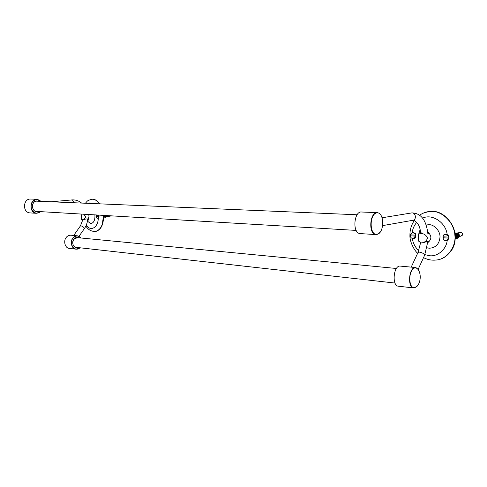 <?xml version="1.0" encoding="UTF-8"?>
<svg xmlns="http://www.w3.org/2000/svg" width="487" height="487" viewBox="0 0 487 487"><rect width="100%" height="100%" fill="white"/><g stroke="black" fill="none" stroke-linecap="round" stroke-linejoin="round"><path stroke-width="0.73" d="M427.501 238.064C426.697 240.822 424.719 242.453 421.547 242.964L418.631 241.144L418.583 234.436L420.287 233.352C423.854 233.468 426.265 235.032 427.501 238.064M421.906 242.934L423.008 242.855C426.661 241.491 428.542 241.175 428.639 241.899L427.811 242.563M427.641 231.575L428.584 232.731C431.579 235.976 431.598 239.032 428.639 241.899M424.871 254.652L429.516 255.712C437.399 256.923 446.439 249.307 447.169 240.517L448.898 238.453L448.57 235.866L447.151 234.484C445.897 222.413 431.932 213.361 422.673 218.164M447.169 240.517C442.549 242.282 441.143 233.577 446.153 234.198L447.151 234.484M412.008 232.567L413.098 232.281L415.326 233.486L415.795 236.956C415.149 238.277 414.157 238.788 412.824 238.502M81.201 214.432L81.128 214.049M83.606 214.201L85.755 216.557C85.048 218.401 83.874 219.485 82.224 219.801L81.475 219.308L81.426 218.45M82.224 219.801L83.727 219.771C85.627 218.864 87.124 218.669 88.22 219.187L88.293 219.6L87.678 219.753M98.831 215.102L99.098 216.185L98.63 217.841L97.485 218.219M96.28 216.441L96.231 215.79M414.382 268.02L413.968 267.941M414.394 267.74L414.845 267.85M413.621 287.945L398.256 286.186C391.615 285.784 393.514 264.654 400.503 266.121L415.892 267.564C408.97 266.091 407.053 287.561 413.621 287.945L417.073 286.386M418.68 269.774L415.892 267.564M418.777 283.738C416.848 287.324 414.65 288.389 412.179 286.934C409.573 284.725 408.934 276.543 411.18 271.734C415.928 261.556 423.41 273.676 418.777 283.738M81.11 238.009L77.658 235.842C75.564 235.732 73.896 236.56 72.66 238.313C69.811 242.021 71.82 248.973 75.899 249.161L80.051 247.786M75.899 249.161L69.282 248.4C65.209 248.212 63.207 241.327 66.043 237.662C67.279 235.927 68.935 235.111 71.023 235.221L77.658 235.842M78.699 237.778C76.733 237.023 75.077 237.54 73.726 239.318C71.169 242.751 73.762 248.778 77.64 247.518M77.183 247.463L76.161 247.469C72.764 246.093 71.954 243.397 73.732 239.385L77.47 237.54L78.243 237.729M79.978 247.78C74.821 252.546 68.661 243.944 72.806 238.399C75.637 235.337 78.377 235.209 81.037 238.003M371.338 219.028L371.459 219.485M361.129 233.553L360.094 233.59C351.949 233.03 354.092 210.743 361.616 212.015L377.462 212.636C369.998 211.346 367.831 234.022 375.909 234.582L376.938 234.545L380.225 232.189M377.108 234.35C369.396 235.885 369.073 214.024 376.822 212.874C384.444 211.711 384.7 232.944 377.108 234.35M41.237 201.362L37.292 199.28L36.488 199.286C29.415 199.591 28.97 212.825 36.342 213.3L40.768 211.65M30.17 212.91L29.847 212.892C22.512 212.423 22.944 199.335 29.987 199.031L36.994 199.268M38.576 201.247L36.659 200.948C30.066 201.362 32.002 213.653 38.108 211.492M37.615 211.461L36.507 211.522C31.01 211.181 31.32 201.314 36.598 201.07L38.077 201.228M40.677 211.644C36.89 214.317 33.798 213.373 31.393 208.801C30.474 203.846 32.203 200.717 36.568 199.42L41.145 201.356M415.636 236.098L410.151 235.842L415.636 236.098L415.636 235.111M410.638 235.787L410.614 234.911M415.454 235.148C414.997 233.395 413.98 232.512 412.41 232.494L410.139 234.819L415.454 235.148L415.113 233.669L412.294 232.506M413.573 238.429L415.527 236.798L415.703 236.122M410.151 235.842C410.608 237.595 411.625 238.478 413.201 238.496L415.466 236.171M458.876 235.258L458.06 235.623M458.76 235.471L458.072 235.434M457.019 232.999L457.524 233.023M457.421 233.37L458.06 233.407L458.717 234.667L457.987 234.576M456.41 233.498L457.116 233.541L457.835 234.911L456.995 234.618M456.885 235.154L456.301 233.285L456.885 235.154L455.68 234.448M454.925 233.839L455.832 235.471L455.053 235.032M455.102 235.842L459.527 234.795L459.527 235.337L455.126 236.384M455.138 236.999L455.406 236.621L456.015 236.956L455.089 238.807M456.002 236.932L456.362 236.463L457.074 236.816L456.307 238.624L455.339 238.563M456.964 236.633L457.232 236.292L458.024 236.645L457.311 238.332L456.453 238.277M457.859 236.372L458.876 236.457L458.224 238.003L457.47 237.954M458.876 234.947L458.882 235.446M454.87 233.437L454.98 233.845M455.832 235.471L455.162 233.456M456.112 233.681L455.254 233.632M456.301 233.285L454.84 233.2M457.835 234.911L457.299 233.139L454.913 233.206M457.299 233.139L457.116 233.541M456.307 238.624L455.461 238.265M458.717 234.667L458.218 233.066L455.869 233.054M458.218 233.066L458.06 233.407M455.412 232.908L454.785 232.871M457.311 238.332L457.835 236.329M456.581 237.979L457.123 238.009M458.224 238.003L458.717 236.189M457.573 237.705L458.066 237.729M455.114 238.344L455.832 236.645M456.124 238.301L456.885 236.493M455.12 236.268L459.527 235.337M448.685 237.163C448.198 235.343 447.109 234.424 445.422 234.417C444.095 234.655 443.286 235.452 443.006 236.816L448.923 237.114L448.442 235.842L445.252 234.442M448.85 237.126L448.844 238.143L443.505 237.814L443.48 236.901M448.844 238.143L443.505 237.814M446.707 240.541L448.923 238.173M443.012 237.875C443.499 239.695 444.588 240.608 446.281 240.615C447.602 240.383 448.405 239.586 448.691 238.222M103.567 217.506L103.561 217.105M106.221 215.546L104.248 215.771L104.236 216.307L104.133 215.418M104.303 215.771L104.255 215.424M103.78 217.117L106.458 215.753L105.819 217.257L106.458 215.753M106.203 216.666L107.584 215.686L107.03 217.068L106.002 216.971M107.493 216.368L108.272 215.668M108.619 216.125L109.076 215.717M109.398 216.234L111.718 215.869M105.612 217.044L104.821 217.196L105.819 217.257M103.78 217.129L104.602 217.178M107.03 217.068L106.105 216.812M108.704 215.692L108.108 216.904L107.177 216.849M108.108 216.904L108.552 215.68M107.304 216.654L107.895 216.691M109.715 215.753L109.088 216.715L108.266 216.66M109.088 216.715L109.423 215.735M108.37 216.496L108.905 216.526M106.817 216.855L107.584 215.686M104.248 215.735L106.038 215.534M96.219 215.753L98.879 215.863L98.916 216.557L96.627 216.417L96.584 215.857M98.916 216.557L96.627 216.417M98.843 217.007L99.086 216.106L98.654 215.096M98.861 215.875L98.63 215.096M97.771 218.188L98.459 217.866L98.898 216.575M98.611 215.905L98.368 215.077M96.219 215.784L96.329 214.962L96.176 215.759M96.213 216.453L96.596 217.537L97.625 218.219L98.648 216.599M424.451 212.679L429.808 211.461L432.243 211.401C442.013 211.127 453.732 221.841 454.876 233.565C456.824 244.06 449.72 257.179 439.031 259.504M423.526 257.623C427.483 259.711 431.701 260.508 436.194 260.021C447.249 259.382 456.41 246.239 454.858 235.063C454.432 223.003 442.348 211.084 432.06 211.431L429.625 211.492C426.174 211.76 422.874 212.977 419.739 215.138M426.989 247.798L429.217 248.218C435.67 247.895 439.262 244.2 440.005 237.132C440.333 231.215 434.434 224.544 429.084 224.684L426.125 224.994M420.056 229.779L418.595 234.405M412.3 238.411C412.97 243.019 415.101 247.134 418.704 250.75M416.811 222.297C414.212 225.335 412.684 228.72 412.233 232.457M91.94 199.256L92.773 199.226C95.129 199.256 97.43 200.796 99.683 203.84M102.173 225.164L103.481 215.948C103.506 224.775 100.888 229.919 95.635 231.392M85.87 226.041C88.129 229.742 91.264 231.538 95.282 231.435C100.62 230.083 103.287 224.933 103.287 215.966L103.25 215.37M99.47 203.834C97.217 200.802 94.922 199.274 92.579 199.244L92.171 199.238C94.953 199.128 97.473 200.668 99.725 203.84M87.447 221.22L90.698 223.49C93.486 223.192 94.91 220.702 94.965 216.009L94.855 214.87M88.22 219.187L89.036 216.228L88.683 214.499M92.08 203.517L89.839 202.884L87.678 203.329M86.248 225.189C90.789 231.982 98.07 227.496 98.307 218.139M418.248 269.128L424.122 256.332C425.09 254.512 423.617 253.106 419.709 252.114L418.053 252.388L417.548 253.477M427.915 234.089C426.344 220.094 420.957 213.038 411.746 212.916C415.837 212.375 416.921 220.081 412.556 220.343L382.758 225.591M79.052 236.25L84.288 228.75C84.288 227.551 83.155 226.565 80.879 225.779L80.325 226.041M51.269 201.788L71.802 199.932C72.794 200.108 73.342 201.04 73.446 202.726M462.413 235.203L462.65 234.29C461.859 232.652 461.232 232.043 460.775 232.469C461.859 232.536 462.48 233.157 462.632 234.332L461.262 235.994L458.76 236.731M104.169 216.045L103.536 216.112M451.096 250.902C462.601 235.428 447.961 208.844 429.808 211.461L429.625 211.492C425.528 212.07 422.235 213.294 419.751 215.151M418.583 234.436L418.631 241.144M428.475 242.136L428.469 241.302M428.42 232.342L428.426 233.809M414.4 220.459C411.381 224.787 409.896 229.651 409.938 235.051C409.433 241.875 414.778 250.963 417.529 253.173M415.326 233.486L415.216 233.821M415.795 236.956L415.6 236.585M421.712 232.853L420.287 233.352M103.494 215.382L103.53 215.936C103.591 224.361 101.205 229.468 96.365 231.264M81.183 214.055L81.475 219.308M88.293 219.6L88.275 219.278M87.709 219.759L88.226 220.197L87.672 219.777M91.976 199.256C86.863 200.65 87.697 200.802 85.414 203.237M98.94 217.153L98.63 217.841M75.4 247.268L395.012 283.057M76.459 237.559L396.43 268.483M36.123 201.143L357.081 214.767M35.654 211.346L356.21 230.418M360.094 233.59L375.909 234.582M371.508 219.479L371.197 219.527M36.342 213.3L29.847 212.892M420.567 242.861L418.053 252.388L411.211 267.126M420.652 233.322C420.257 226.814 417.913 222.474 413.615 220.282L412.939 220.282M424.621 255.225L427.927 241.266M382.204 217.75L411.746 212.916M82.863 219.661L80.458 225.852L73.707 235.471M84.415 228.561C86.357 225.682 87.471 222.437 87.763 218.833M71.802 199.932C75.418 199.664 78.687 200.711 81.591 203.073M460.775 232.469L457.439 232.938M96.262 216.484L96.596 217.537"/></g></svg>
